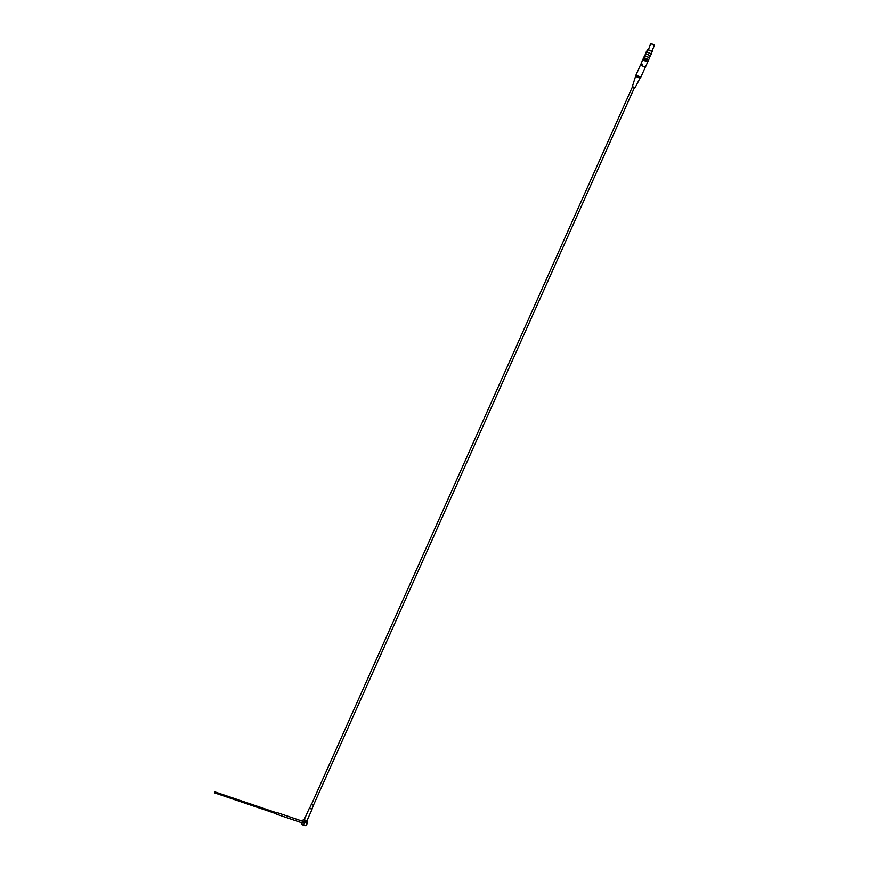 <?xml version="1.0" encoding="UTF-8"?>
<svg xmlns="http://www.w3.org/2000/svg" width="869" height="869" viewBox="0 0 869 869"><rect width="100%" height="100%" fill="white"/><g stroke="black" fill="none" stroke-linecap="round" stroke-linejoin="round"><path stroke-width="1.3" d="M306.735 820.857L306.388 820.488A0.858 0.565 108.7 0 1 306.344 820.705L306.561 820.781A3.422 2.27 -71.3 0 0 306.355 822.161L306.833 821.14L306.138 822.085L304.226 819.978L304.715 819.489L303.998 819.945L304.584 819.663M301.967 821.02A2.564 1.695 108.7 0 1 304.031 819.912A2.564 1.695 108.7 0 1 304.259 820.01A2.564 1.695 108.7 0 1 304.758 823.052A2.564 1.695 108.7 0 1 302.39 824.768A2.564 1.695 108.7 0 1 301.424 822.639M641.474 65.664L640.496 64.958L635.978 75.06L640.811 77.232L645.33 67.152L640.703 65.208L641.235 63.556L642.332 64.208L641.474 65.664M647.199 61.721L642.669 59.896L640.583 65.034M642.669 59.896L643.288 59.972M641.68 65.686L645.417 67.119L647.666 62.123M644.787 55.583L649.447 57.734L650.284 55.844M643.896 58.245L648.057 60.167M652.13 51.499L647.698 49.424L646.493 51.76L647.014 52.183L651.185 53.856L652.184 51.597L647.611 49.479M646.525 51.706L651.207 53.791M643.364 59.798L647.242 61.601M643.451 58.277L642.941 59.418M632.502 86.704L311.439 804.466L313.166 805.15M313.405 805.281L311.46 804.412M309.983 808.366L311.765 809.267L313.503 805.389M306.388 820.488L304.693 820.249M311.808 809.191L309.614 808.213M306.605 820.553A0.858 0.565 -71.3 0 1 306.561 820.781L306.833 821.14M306.138 822.085A3.422 2.27 -71.3 0 1 306.344 820.705L304.932 820.499M276.223 814.101L302.933 823.149A0.858 0.565 -71.3 0 0 303.487 821.531L276.776 812.482A0.858 0.565 -71.3 0 0 276.548 812.472L275.473 812.406L275.147 813.373L276.049 813.971A0.858 0.565 -71.3 0 0 276.776 812.482M214.86 791.876L214.491 792.832L214.86 791.876M650.642 43.591L648.383 49.967L651.815 51.336L654.498 45.329L650.642 43.591L654.498 45.329M645.059 59.244L644.505 60.482L642.897 59.516M648.632 59.689L643.842 57.539M649.545 57.875L648.719 59.679L643.788 57.473L644.592 55.659L649.491 57.767M645.602 53.748L644.765 55.638L649.469 57.68M650.37 55.801L645.58 53.661M651.283 53.987L650.457 55.801L645.526 53.596L646.33 51.771L651.229 53.889M644.092 57.821L643.831 58.386L647.242 60.113L648.263 59.689M639.953 78.232L635.098 87.704L632.328 86.596L635.978 75.071M640.811 77.232L639.942 78.243L635.804 76.385M647.839 61.612L644.505 60.482M302.39 824.768L304.628 825.528A2.564 1.695 -71.3 0 0 306.844 824.181A2.564 1.695 -71.3 0 0 306.898 821.151M651.305 43.808L654.009 44.721L651.305 43.808M306.507 824.703A2.477 1.64 -71.3 0 0 307.268 822.476M642.864 59.45L643.429 58.201M311.319 804.412L309.581 808.289M309.342 808.181L304.28 819.51M312.004 809.376L306.963 820.651M306.844 821.401L306.953 820.629M214.491 792.832L275.147 813.373M214.817 791.855L275.473 812.406M306.507 820.77L307.224 821.857C306.79 824.811 305.931 826.039 304.628 825.528M634.457 87.573L313.383 805.335M303.835 820.032L304.346 819.424M647.861 61.688L648.415 60.439"/></g></svg>
